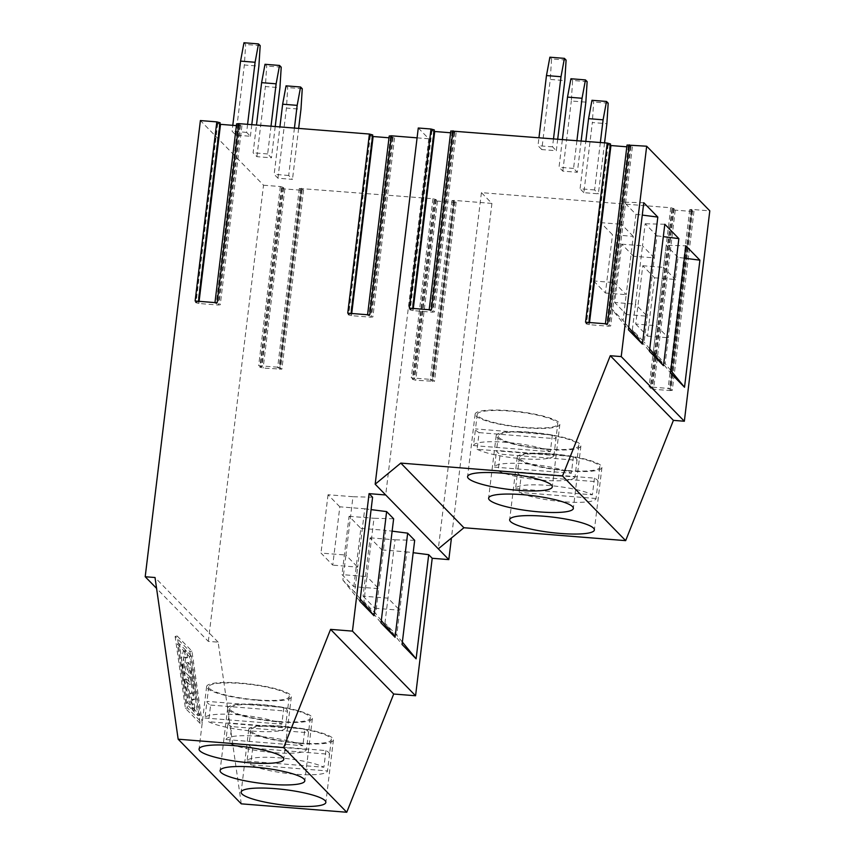 <?xml version="1.0" encoding="UTF-8"?>
<svg xmlns="http://www.w3.org/2000/svg" width="855" height="855" viewBox="0 0 855 855"><rect width="100%" height="100%" fill="white"/><g stroke="black" fill="none" stroke-linecap="round" stroke-linejoin="round"><path stroke-width="0.64" stroke-dasharray="4.28 3.21" d="M249.532 731.474A42.675 7.738 -173.1 0 0 294.825 742.984A42.675 7.738 -173.1 0 0 333.429 739.906A42.675 7.738 -173.1 0 0 291.993 727.103A42.675 7.738 -173.1 0 0 248.698 729.657A42.675 7.738 -173.1 0 0 249.532 731.474M363.065 596.159L374.843 608.226L381.896 549.904L370.119 537.838L363.065 596.159L387.978 598.147L399.755 610.214L396.731 635.201L384.953 623.135L402.064 644.467M374.843 608.226L399.755 610.214L406.82 551.881L413.168 552.704M635.735 324.045L647.513 336.111L654.567 277.79L642.789 265.723L635.735 324.045L656.49 325.702L668.279 337.768L675.332 279.446L663.555 267.38L653.37 351.533L670.48 372.866M186.711 651.243L185.407 650.612L183.558 658.061L184.936 674.98L189.586 697.082L195.015 710.206L192.941 710.58L185.802 703.27L177.348 644.146L189.457 656.544L197.911 715.667L193.102 710.74L192.183 704.36A24.058 3.901 -100.4 0 1 184.627 679.565L189.329 684.385L188.41 677.994L183.718 673.174A24.058 3.901 -100.4 0 1 184.541 657.527A24.058 3.901 -100.4 0 1 185.556 658.019L184.637 651.628L186.711 651.243L187.63 657.634A24.058 3.901 -100.4 0 0 186.604 657.142A24.058 3.901 -100.4 0 0 185.781 672.8L190.483 677.609L191.402 684L186.7 679.191A24.058 3.901 -100.4 0 0 194.256 703.975L195.164 710.355L193.102 710.74M184.637 651.628L183.344 650.997L181.484 658.446L182.874 675.365L187.512 697.456L192.941 710.58M241.281 803.839L218.143 642.158L208.321 641.378L156.583 588.39M208.321 641.378L263.522 185.204L200.401 120.566M393.631 518.771L373.988 518.269L366.934 576.601L378.722 588.668L375.698 613.655L363.909 601.589L366.934 576.601L342.021 574.613L353.799 586.68L378.722 588.668L385.776 530.335L392.135 531.158M339.82 506.812L328.031 494.746L352.955 496.723L345.89 555.055L357.679 567.122L354.654 592.109L342.866 580.043L345.89 555.055L320.978 553.067L332.755 565.134L339.82 506.812L364.732 508.789L357.679 567.122L332.755 565.134M328.031 494.746L320.978 553.067M604.56 142.86L598.393 193.829L583.858 192.664L592.344 122.532L606.879 123.686M600.349 142.518L594.61 189.949L598.393 193.829M187.16 669.198A12.44 2.02 -100.4 0 1 191.103 682.269A12.44 2.02 -100.4 0 1 191.114 693.426A12.44 2.02 -100.4 0 1 190.59 693.17L191.499 699.561A19.077 3.089 79.6 0 0 192.311 699.956A19.077 3.089 79.6 0 0 192.3 682.846A19.077 3.089 79.6 0 0 186.24 662.807L187.16 669.198L189.222 668.824A12.44 2.02 -100.4 0 1 193.177 681.884A12.44 2.02 -100.4 0 1 193.187 693.042A12.44 2.02 -100.4 0 1 192.653 692.796L193.572 699.187A19.077 3.089 79.6 0 0 194.384 699.572A19.077 3.089 79.6 0 0 194.374 682.461A19.077 3.089 79.6 0 0 188.314 662.433L189.222 668.824M581.144 140.989L577.349 172.282L562.814 171.118L559.031 167.238L562.387 139.493M576.922 140.648L573.566 168.403L577.349 172.282M280.536 368.558L277.64 367.597L279.841 367.372L258.67 365.684L261.961 366.581L259.835 367.18L263.137 368.067L281.872 369.157L280.536 368.558L302.221 189.425L299.314 188.463L432.951 198.713L436.253 199.61L434.126 200.209L437.418 201.096L453.962 202.421L456.164 202.186L451.932 200.636L454.133 200.401L491.924 203.415L481.408 192.642L670.769 207.744L674.071 208.631L671.934 209.229L675.236 210.127L691.77 211.442L693.982 211.217L689.739 209.657L691.941 209.432L709.8 210.854M177.199 636.035L191.926 651.115L202.208 723.02L187.48 707.94L177.199 636.035L175.125 636.419L189.853 651.499L191.926 651.115M633.534 256.243L621.745 244.177L614.692 302.499L626.469 314.565L633.534 256.243L654.289 257.9L642.511 245.834L645.183 223.754L656.961 235.82L644.114 342.053L632.326 329.987L649.447 351.309M587.139 81.631L572.604 80.477L571.311 100.986L585.846 102.14M570.926 78.746L572.604 80.477M278.014 721.428A40.538 7.353 -173.1 0 0 310.269 718.104A40.538 7.353 -173.1 0 0 306.635 714.449A40.538 7.353 -173.1 0 0 261.897 705.044A40.538 7.353 -173.1 0 0 229.781 708.368A40.538 7.353 -173.1 0 0 278.014 721.428M308.495 732.735A40.538 7.353 -173.1 0 0 308.495 732.692A40.538 7.353 -173.1 0 0 304.872 729.026L302.862 745.688A40.538 7.353 6.9 0 0 258.242 736.294A40.538 7.353 6.9 0 0 225.998 739.564L228.018 722.903A40.538 7.353 -173.1 0 0 228.018 722.945A40.538 7.353 -173.1 0 0 231.641 726.611L229.621 743.273A40.538 7.353 6.9 0 0 274.231 752.667A40.538 7.353 6.9 0 0 306.475 749.397L308.495 732.735L231.641 726.611M557.717 139.119L556.316 150.737L541.781 149.572L550.267 79.44L564.802 80.594M217.138 302.766L214.926 302.991L220.259 304.797L218.057 305.021L198.841 303.493L195.539 302.606L198.424 301.911L195.122 301.013M219.917 124.296L217.213 123.462L220.109 122.767M600.702 222.631L621.467 224.288L624.139 202.208L635.928 214.274L633.256 236.354L621.467 224.288L614.414 282.61L626.191 294.676L633.256 236.354L612.49 234.698L600.702 222.631L593.648 280.953L614.414 282.61L611.282 308.441L628.404 329.763M431.337 309.905L429.125 310.141L434.458 311.936L432.256 312.171L413.04 310.632L409.737 309.745L412.623 309.05L409.321 308.153M450.809 130.997L456.132 132.803L450.596 132.771M186.24 662.807L188.314 662.433M263.522 185.204L280.344 186.55L283.646 187.448L281.509 188.036L284.811 188.934L301.345 190.248L303.557 190.024L302.221 189.425M256.97 699.882A40.538 7.353 -173.1 0 0 289.214 696.611A40.538 7.353 -173.1 0 0 289.225 696.558A40.538 7.353 -173.1 0 0 249.863 684.395A40.538 7.353 -173.1 0 0 208.738 686.822A40.538 7.353 -173.1 0 0 256.97 699.882M285.431 727.851L287.451 711.189A40.538 7.353 -173.1 0 0 287.462 711.146A40.538 7.353 -173.1 0 0 283.828 707.48L281.819 724.142A40.538 7.353 6.9 0 0 237.198 714.748A40.538 7.353 6.9 0 0 204.965 718.018L206.974 701.357A40.538 7.353 -173.1 0 0 206.974 701.399A40.538 7.353 -173.1 0 0 210.597 705.065L208.577 721.727A40.538 7.353 6.9 0 0 253.198 731.121A40.538 7.353 6.9 0 0 285.431 727.851L208.577 721.727M607.563 323.96L605.351 324.184L610.684 325.99L608.482 326.215L589.255 324.686L585.964 323.788L588.849 323.094L585.547 322.207M610.342 145.489L607.638 144.655L610.523 143.961M389.217 136.02L394.55 137.826L389.004 137.794M369.745 314.929L367.543 315.164L372.876 316.97L370.664 317.194L351.448 315.655L348.145 314.768L351.042 314.074L347.739 313.176M265.007 64.296L266.696 66.017L265.392 86.537L279.927 87.691M281.22 67.182L266.696 66.017M431.593 380.368L430.247 379.77L432.459 379.545L411.276 377.857L414.579 378.744L412.441 379.342L415.744 380.229L434.49 381.33L431.593 380.368L453.268 201.235M670.096 390.575L672.297 390.35L668.065 388.79L670.267 388.565L649.084 386.877L652.386 387.775L650.26 388.362L653.551 389.26L670.096 390.575L691.77 211.442M204.965 718.018L281.819 724.142M189.853 651.499L200.134 723.405L202.208 723.02M218.143 642.158L155.022 577.52M200.134 723.405L185.417 708.325L175.125 636.419M286.051 85.842L287.729 87.563L286.436 108.083L300.971 109.237M302.264 88.728L287.729 87.563M372.534 136.469L369.83 135.635L372.716 134.94M207.455 688.382A42.675 7.738 -173.1 0 0 252.749 699.892A42.675 7.738 -173.1 0 0 291.341 696.814A42.675 7.738 -173.1 0 0 249.906 684.011A42.675 7.738 -173.1 0 0 206.621 686.565A42.675 7.738 -173.1 0 0 207.455 688.382M236.611 123.857L241.933 125.664L236.397 125.621M417.09 137.847L428.804 138.777L418.277 128.004M434.116 131.446L431.412 130.612L434.308 129.917M627.025 145.051L632.358 146.857L626.811 146.814M271.014 126.198L267.647 153.943L271.441 157.822L256.906 156.668L253.112 152.789L256.479 125.044M267.647 153.943L253.112 152.789M294.43 128.068L288.691 175.489L292.485 179.368L277.95 178.214L274.156 174.335L279.895 126.903M288.691 175.489L274.156 174.335M247.587 124.328L246.614 132.397L250.397 136.276L235.862 135.122L232.079 131.243L232.784 125.332M246.614 132.397L232.079 131.243M541.781 149.572L537.987 145.692L538.971 137.623M553.506 138.788L552.522 146.857L556.316 150.737M552.522 146.857L537.987 145.692M573.566 168.403L559.031 167.238M594.61 189.949L580.075 188.784L585.814 141.364M583.858 192.664L580.075 188.784M598.051 481.835A40.538 7.353 -173.1 0 0 598.062 481.793A40.538 7.353 -173.1 0 0 594.439 478.137L517.574 472.003A40.538 7.353 -173.1 0 0 517.574 472.056A40.538 7.353 -173.1 0 0 521.197 475.711L598.051 481.835L596.031 498.497A40.538 7.353 6.9 0 1 563.798 501.778A40.538 7.353 6.9 0 1 519.177 492.373L521.197 475.711M189.457 656.544L191.531 656.17L199.985 715.293L195.164 710.355M197.911 715.667L199.985 715.293M191.499 699.561L193.572 699.187M190.59 693.17L192.653 692.796M491.924 203.415L451.429 538.019M299.058 742.974A40.538 7.353 -173.1 0 0 331.302 739.65A40.538 7.353 -173.1 0 0 327.679 735.995A40.538 7.353 -173.1 0 0 282.941 726.59A40.538 7.353 -173.1 0 0 250.814 729.914A40.538 7.353 -173.1 0 0 299.058 742.974M552.351 435.035L550.331 451.707L473.478 445.573L475.498 428.911A40.538 7.353 -173.1 0 0 475.487 428.954A40.538 7.353 -173.1 0 0 479.11 432.619L477.101 449.281L553.955 455.405L555.974 438.743A40.538 7.353 -173.1 0 0 555.974 438.701A40.538 7.353 -173.1 0 0 552.351 435.035L475.498 428.911M577.007 460.289A40.538 7.353 -173.1 0 0 577.018 460.247A40.538 7.353 -173.1 0 0 573.395 456.581L496.541 450.457A40.538 7.353 -173.1 0 0 496.531 450.51A40.538 7.353 -173.1 0 0 500.154 454.165L577.007 460.289L574.998 476.951L498.144 470.827L500.154 454.165M329.538 754.281A40.538 7.353 -173.1 0 0 329.538 754.238A40.538 7.353 -173.1 0 0 325.915 750.572L249.062 744.448A40.538 7.353 -173.1 0 0 249.051 744.491A40.538 7.353 -173.1 0 0 252.685 748.157L329.538 754.281L327.518 770.943L250.665 764.819A40.538 7.353 6.9 0 0 295.274 774.213A40.538 7.353 6.9 0 0 327.518 770.943M243.964 42.75L245.652 44.471L244.348 64.991L258.883 66.145M260.187 45.636L245.652 44.471M567.581 470.528A40.538 7.353 -173.1 0 0 599.825 467.215A40.538 7.353 -173.1 0 0 596.202 463.549A40.538 7.353 -173.1 0 0 551.454 454.144A40.538 7.353 -173.1 0 0 519.338 457.468A40.538 7.353 -173.1 0 0 567.581 470.528M594.439 478.137L592.419 494.799A40.538 7.353 6.9 0 0 547.798 485.394A40.538 7.353 6.9 0 0 515.565 488.665L517.574 472.003M593.648 280.953L605.426 293.019L612.49 234.698M605.426 293.019L626.191 294.676L623.071 320.507L611.282 308.441M192.183 704.36L194.256 703.975M235.862 135.122L244.348 64.991M251.798 124.67L250.397 136.276M566.096 60.085L551.561 58.931L550.267 79.44M549.883 57.2L551.561 58.931M647.513 336.111L668.279 337.768L665.147 363.599L653.37 351.533M642.789 265.723L663.555 267.38L666.227 245.3L685.86 245.802M195.015 710.206L187.876 702.895L179.422 643.772L191.531 656.17M381.896 549.904L406.82 551.881M277.95 178.214L286.436 108.083M298.651 128.4L292.485 179.368M515.565 488.665L592.419 494.799M643.772 202.71L624.139 202.208M185.417 708.325L187.48 707.94M184.627 679.565L186.7 679.191M591.97 100.292L593.648 102.023L592.344 122.532M363.909 601.589L381.02 622.921M479.11 432.619L555.974 438.743L557.738 424.123A40.538 7.353 -173.1 0 0 518.376 411.95A40.538 7.353 -173.1 0 0 477.25 414.376A40.538 7.353 -173.1 0 0 525.494 427.436A40.538 7.353 -173.1 0 0 557.738 424.166A40.538 7.353 -173.1 0 0 557.738 424.123M635.928 214.274L642.276 215.086M628.692 327.369L623.071 320.507M370.119 537.838L395.031 539.815L384.953 623.135M353.799 586.68L360.863 528.358L349.075 516.292L342.021 574.613M632.326 329.987L635.457 304.156L647.235 316.222L626.469 314.565M621.745 244.177L642.511 245.834L635.457 304.156L614.692 302.499M664.816 224.256L645.183 223.754M360.863 528.358L385.776 530.335M402.352 642.062L396.731 635.201M656.961 235.82L663.32 236.632M654.567 277.79L675.332 279.446L678.004 257.366L684.363 258.178M670.78 370.461L665.147 363.599M546.537 448.982A40.538 7.353 -173.1 0 0 578.771 445.712A40.538 7.353 -173.1 0 0 578.782 445.669A40.538 7.353 -173.1 0 0 539.42 433.496A40.538 7.353 -173.1 0 0 498.294 435.922A40.538 7.353 -173.1 0 0 546.537 448.982M574.998 476.951A40.538 7.353 6.9 0 1 542.754 480.221A40.538 7.353 6.9 0 1 498.144 470.827M573.395 456.581L571.375 473.253A40.538 7.353 6.9 0 0 526.766 463.848A40.538 7.353 6.9 0 0 494.521 467.119L496.541 450.457M372.588 497.225L352.955 496.723M364.732 508.789L371.091 509.612M349.075 516.292L373.988 518.269M414.675 540.317L395.031 539.815M649.736 348.915L644.114 342.053M183.718 673.174L185.781 672.8M188.41 677.994L190.483 677.609M562.814 171.118L571.311 100.986M283.828 707.48L206.974 701.357M428.804 138.777L385.691 494.97M553.955 455.405A40.538 7.353 6.9 0 1 521.71 458.675A40.538 7.353 6.9 0 1 477.101 449.281M473.478 445.573A40.538 7.353 6.9 0 1 505.722 442.302A40.538 7.353 6.9 0 1 550.331 451.707M475.968 415.936A42.675 7.738 -173.1 0 0 521.261 427.447A42.675 7.738 -173.1 0 0 559.854 424.379A42.675 7.738 -173.1 0 0 518.429 411.565A42.675 7.738 -173.1 0 0 475.134 414.119A42.675 7.738 -173.1 0 0 475.968 415.936M608.183 103.177L593.648 102.023M210.597 705.065L287.451 711.189M306.475 749.397L229.621 743.273M185.802 703.27L187.876 702.895M481.408 192.642L438.305 548.835M497.012 437.482A42.675 7.738 -173.1 0 0 542.305 448.993A42.675 7.738 -173.1 0 0 580.898 445.925A42.675 7.738 -173.1 0 0 539.473 433.111A42.675 7.738 -173.1 0 0 496.178 435.665A42.675 7.738 -173.1 0 0 497.012 437.482M256.906 156.668L265.392 86.537M252.685 748.157L250.665 764.819M325.915 750.572L323.895 767.234A40.538 7.353 6.9 0 0 279.286 757.84A40.538 7.353 6.9 0 0 247.042 761.11L249.062 744.448M678.004 257.366L666.227 245.3M596.031 498.497L519.177 492.373M225.998 739.564L302.862 745.688M304.872 729.026L228.018 722.903M275.224 126.529L271.441 157.822M228.499 709.928A42.675 7.738 -173.1 0 0 273.792 721.438A42.675 7.738 -173.1 0 0 312.385 718.36A42.675 7.738 -173.1 0 0 270.95 705.557A42.675 7.738 -173.1 0 0 227.654 708.111A42.675 7.738 -173.1 0 0 228.499 709.928M381.319 620.516L375.698 613.655M360.276 598.97L354.654 592.109M342.866 580.043L359.987 601.375M518.055 459.028A42.675 7.738 -173.1 0 0 563.349 470.539A42.675 7.738 -173.1 0 0 601.941 467.471A42.675 7.738 -173.1 0 0 560.506 454.657A42.675 7.738 -173.1 0 0 517.222 457.211A42.675 7.738 -173.1 0 0 518.055 459.028M494.521 467.119L571.375 473.253M247.042 761.11L323.895 767.234M177.348 644.146L179.422 643.772M185.556 658.019L187.63 657.634M189.329 684.385L191.402 684M300.65 189.062L278.976 368.206M219.564 122.992L197.89 302.136M452.156 131.606L430.471 310.739M301.345 190.248L279.671 369.381M609.989 144.185L588.315 323.318M393.204 137.228L371.53 316.361M392.349 138.061L370.664 317.194M454.133 200.401L432.459 379.545M692.636 210.608L670.961 389.752M673.537 208.855L651.863 387.999M672.468 209.005L650.783 388.138M372.182 135.165L350.507 314.298M675.236 210.127L653.551 389.26M589.523 322.517L589.255 324.686M630.156 147.081L608.482 326.215M432.951 198.713L411.276 377.857M280.344 186.55L258.67 365.684M301.526 188.239L279.841 367.372M628.372 145.649L606.697 324.793M282.043 187.811L260.358 366.945M284.811 188.934L263.137 368.067M199.097 301.334L198.841 303.493M239.731 125.888L218.057 305.021M435.729 199.835L414.044 378.968M434.65 199.985L412.976 379.118M454.796 132.204L433.111 311.338M608.172 144.431L586.498 323.564M217.747 123.238L196.073 302.371M631.011 146.248L609.337 325.392M351.715 313.496L351.448 315.655M413.296 308.473L413.04 310.632M453.93 133.027L432.256 312.171M370.365 135.4L348.68 314.544M283.112 187.673L261.438 366.806M431.946 130.377L410.272 309.521M670.769 207.744L649.084 386.877M691.941 209.432L670.267 388.565M691.075 210.255L669.401 389.388M454.828 201.588L433.154 380.721M453.962 202.421L432.288 381.554M237.957 124.467L216.272 303.6M433.763 130.142L412.089 309.275M390.564 136.629L368.89 315.762M437.418 201.096L415.744 380.229M240.597 125.054L218.912 304.198M248.698 729.657L241.142 792.147M333.429 739.906L325.862 802.396M185.407 650.612L183.344 650.997M229.781 708.368L228.018 722.945M310.269 718.104L308.495 732.692M198.499 301.281L198.424 301.911M303.557 190.024L281.872 369.157M208.738 686.822L206.974 701.399M289.225 696.558L287.462 711.146M588.924 322.474L588.849 323.094M394.55 137.826L372.876 316.97M451.932 200.636L430.247 379.77M693.982 211.217L672.297 390.35M351.116 313.454L351.042 314.074M281.509 188.036L259.835 367.18M519.338 457.468L517.574 472.056M599.825 467.215L598.062 481.793M607.638 144.655L585.964 323.788M369.83 135.635L348.145 314.768M431.412 130.612L409.737 309.745M498.294 435.922L496.531 450.51M578.782 445.669L577.018 460.247M674.071 208.631L652.386 387.775M689.739 209.657L668.065 388.79M299.314 188.463L277.64 367.597M456.164 202.186L434.49 381.33M477.25 414.376L475.487 428.954M475.134 414.119L467.578 476.609M559.854 424.379L552.298 486.858M192.311 699.956L194.384 699.572M671.934 209.229L650.26 388.362M632.358 146.857L610.684 325.99M217.213 123.462L195.539 302.606M436.253 199.61L414.579 378.744M283.646 187.448L261.961 366.581M250.814 729.914L249.051 744.491M331.302 739.65L329.538 754.238M456.132 132.803L434.458 311.936M206.621 686.565L199.055 749.055M291.341 696.814L283.774 759.304M412.698 308.42L412.623 309.05M434.126 200.209L412.441 379.342M227.654 708.111L220.098 770.601M312.385 718.36L304.818 780.85M517.222 457.211L509.655 519.701M601.941 467.471L594.375 529.961M496.178 435.665L488.611 498.155M580.898 445.925L573.342 508.415M191.114 693.426L193.187 693.042M184.541 657.527L186.604 657.142M241.933 125.664L220.259 304.797"/><path stroke-width="1.28" d="M241.976 793.964A42.675 7.738 6.9 0 1 241.142 792.147A42.675 7.738 6.9 0 1 284.426 789.592A42.675 7.738 6.9 0 1 325.862 802.396A42.675 7.738 6.9 0 1 287.269 805.474A42.675 7.738 6.9 0 1 241.976 793.964M156.583 588.39L145.2 576.74L200.401 120.566L216.807 121.88L195.122 301.013L217.138 302.766L238.812 123.633L236.611 123.857L214.979 302.595M606.494 101.456L603.096 119.818L588.561 118.653L591.97 100.292L606.494 101.456L608.183 103.177L606.879 123.686L604.56 142.86M603.096 119.818L600.349 142.518M585.461 79.91L582.052 98.261L567.517 97.107L570.926 78.746L585.461 79.91L587.139 81.631L585.846 102.14L581.144 140.989M582.052 98.261L576.922 140.648M413.168 552.704L428.708 554.692L416.107 658.842L402.064 644.467L414.675 540.317L407.664 533.146L395.063 637.296L381.02 622.921L393.631 518.771L386.62 511.6L374.02 615.75L359.987 601.375L372.588 497.225L369.082 493.645L352.452 631.118L330.575 629.376L283.636 747.612L178.161 739.201L155.022 577.52L145.2 576.74M428.708 554.692L432.213 558.283L415.573 695.756L352.452 631.118M564.418 58.364L561.008 76.715L546.473 75.561L549.883 57.2L564.418 58.364L566.096 60.085L564.802 80.594L557.717 139.119M198.499 301.281L220.109 122.767L216.807 121.88M588.924 322.474L610.523 143.961L607.232 143.063L450.809 130.997L429.178 309.734M279.542 65.45L276.133 83.811L261.609 82.657L265.007 64.296L279.542 65.45L281.22 67.182L279.927 87.691L275.224 126.529M415.573 695.756L393.695 694.014L346.756 812.25L241.281 803.839L178.161 739.201M605.404 323.788L627.025 145.051L646.679 146.216L709.8 210.854L684.342 421.237L673.409 420.361L625.657 540.638L463.912 527.738L400.792 463.1L375.174 484.197L385.691 494.97L369.082 493.645M463.912 527.738L438.305 548.835L385.691 494.97M300.586 87.007L297.177 105.357L282.642 104.203L286.051 85.842L300.586 87.007L302.264 88.728L300.971 109.237L298.651 128.4M351.116 313.454L372.716 134.94L369.413 134.043L347.739 313.176L369.745 314.929L391.43 135.795L389.217 136.02L367.586 314.758M346.756 812.25L283.636 747.612M220.932 772.418A42.675 7.738 6.9 0 1 220.098 770.601A42.675 7.738 6.9 0 1 263.383 768.047A42.675 7.738 6.9 0 1 304.818 780.85A42.675 7.738 6.9 0 1 266.226 783.928A42.675 7.738 6.9 0 1 220.932 772.418M199.888 750.872A42.675 7.738 6.9 0 1 199.055 749.055A42.675 7.738 6.9 0 1 242.35 746.501A42.675 7.738 6.9 0 1 283.774 759.304A42.675 7.738 6.9 0 1 245.182 762.382A42.675 7.738 6.9 0 1 199.888 750.872M236.397 125.621L219.917 124.296M238.812 123.633L369.413 134.043M389.004 137.794L372.534 136.469M391.43 135.795L417.09 137.847M375.174 484.197L418.277 128.004L431.005 129.02L409.321 308.153L431.337 309.905L453.011 130.772M412.698 308.42L434.308 129.917L431.005 129.02M450.596 132.771L434.116 131.446M626.811 146.814L610.342 145.489M646.679 146.216L621.222 356.588L610.278 355.723L562.537 476L400.792 463.1M607.232 143.063L585.547 322.207L607.563 323.96L629.237 144.826M451.429 538.019L448.822 559.608L432.213 558.283M561.008 76.715L553.506 138.788M538.971 137.623L546.473 75.561M585.814 141.364L588.561 118.653M258.499 43.904L255.1 62.265L240.565 61.111L243.964 42.75L258.499 43.904L260.187 45.636L258.883 66.145L251.798 124.67M642.436 344.138L628.404 329.763L643.772 202.71L657.816 217.085L642.436 344.138L628.692 327.369M642.276 215.086L657.816 217.085M649.447 351.309L664.816 224.256L678.859 238.631L663.48 365.694L649.447 351.309M416.107 658.842L402.352 642.062M663.32 236.632L678.859 238.631M684.363 258.178L699.903 260.177L684.524 387.24L670.78 370.461M673.409 420.361L610.278 355.723M625.657 540.638L562.537 476M448.822 559.608L438.305 548.835M371.091 509.612L386.62 511.6M392.135 531.158L407.664 533.146M663.48 365.694L649.736 348.915M684.342 421.237L621.222 356.588M684.524 387.24L670.48 372.866L685.86 245.802L699.903 260.177M276.133 83.811L271.014 126.198M256.479 125.044L261.609 82.657M279.895 126.903L282.642 104.203M297.177 105.357L294.43 128.068M255.1 62.265L247.587 124.328M232.784 125.332L240.565 61.111M468.412 478.426A42.675 7.738 6.9 0 1 467.578 476.609A42.675 7.738 6.9 0 1 510.863 474.055A42.675 7.738 6.9 0 1 552.298 486.858A42.675 7.738 6.9 0 1 513.705 489.936A42.675 7.738 6.9 0 1 468.412 478.426M562.387 139.493L567.517 97.107M489.445 499.972A42.675 7.738 6.9 0 1 488.611 498.155A42.675 7.738 6.9 0 1 531.906 495.601A42.675 7.738 6.9 0 1 573.342 508.415A42.675 7.738 6.9 0 1 534.749 511.482A42.675 7.738 6.9 0 1 489.445 499.972M510.488 521.518A42.675 7.738 6.9 0 1 509.655 519.701A42.675 7.738 6.9 0 1 552.95 517.147A42.675 7.738 6.9 0 1 594.375 529.961A42.675 7.738 6.9 0 1 555.782 533.028A42.675 7.738 6.9 0 1 510.488 521.518M393.695 694.014L330.575 629.376M395.063 637.296L381.319 620.516M374.02 615.75L360.276 598.97M610.94 145.553L589.523 322.517M220.515 124.36L199.097 301.334M373.122 136.522L351.715 313.496M434.714 131.499L413.296 308.473"/></g></svg>
